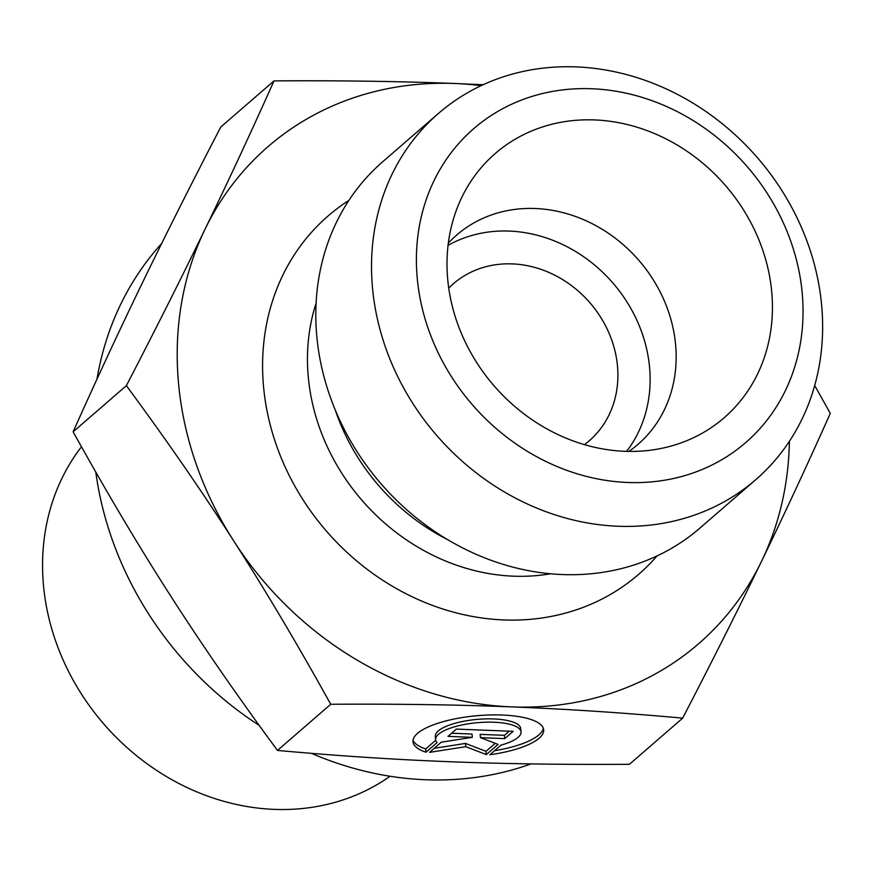 <?xml version="1.0" encoding="UTF-8"?>
<svg xmlns="http://www.w3.org/2000/svg" width="874" height="874" viewBox="0 0 874 874"><rect width="100%" height="100%" fill="white"/><g stroke="black" fill="none" stroke-linecap="round" stroke-linejoin="round"><path stroke-width="1.31" d="M425.999 752.219A65.616 20.124 -5.2 0 1 412.987 741.753A65.616 20.124 -5.2 0 1 476.505 715.762A65.616 20.124 -5.2 0 1 543.672 729.856A65.616 20.124 -5.2 0 1 489.866 754.743L500.944 745.14A42.87 13.154 174.8 0 0 521.024 731.92A42.87 13.154 174.8 0 0 477.138 722.711A42.87 13.154 174.8 0 0 435.623 739.688A42.87 13.154 174.8 0 0 437.076 742.627L425.999 752.219L425.704 748.942L435.722 740.256M494.509 750.711A65.616 20.124 174.8 0 0 543.3 728.239M413.052 740.092A65.616 20.124 174.8 0 0 425.704 748.942M435.623 739.688L435.328 736.411A42.87 13.154 -5.2 0 1 476.833 719.422A42.87 13.154 -5.2 0 1 520.729 728.632L521.024 731.92M448.001 736.367L456.392 729.091L513.158 731.33L504.779 738.606L480.449 737.645L498.06 744.419L486.326 754.601L465.766 746.691L429.549 752.361L441.294 742.179L472.321 737.328L448.001 736.367M451.607 733.242L472.026 734.04L472.321 737.328M434.236 748.297L465.471 743.413L486.02 751.312L495.241 743.326M465.766 746.691L465.471 743.413M486.326 754.601L486.02 751.312M480.449 737.645L480.154 734.368L504.473 735.318L509.258 731.177M504.779 738.606L504.473 735.318M531.097 763.898A327.105 286.366 -130.9 0 1 311.395 753.333M259.196 725.398A327.105 286.366 -130.9 0 1 95.779 472.036M96.981 379.141A327.105 286.366 -130.9 0 1 161.668 243.496M390.066 776.254A227.71 199.348 -130.9 0 1 110.594 731.527A227.71 199.348 -130.9 0 1 81.479 446.767M273.999 80.889L220.751 127.047C191.122 184.217 164.858 236.45 141.959 283.744C119.017 331.082 96.074 380.441 73.132 431.811C106.18 491.439 138.573 545.988 170.332 595.434C202.036 644.925 237.75 696.589 277.484 750.427C336.807 755.802 393.813 759.55 448.482 761.669C503.107 763.854 563.424 764.717 629.444 764.291L682.681 718.133C623.359 712.769 566.363 709.011 511.683 706.891C457.069 704.717 396.741 703.843 330.722 704.269C297.684 644.641 265.292 590.092 233.533 540.645C201.828 491.155 166.115 439.491 126.38 385.653C156.009 328.482 182.273 276.25 205.161 228.955C228.114 181.617 251.057 132.258 273.999 80.889C340.008 80.463 400.336 81.326 454.95 83.5L483.125 84.734M277.484 750.427L330.722 704.269M814.699 385.532L830.3 413.369C807.358 464.739 784.415 514.098 761.472 561.436C738.574 608.73 712.321 660.962 682.681 718.133M73.132 431.811L126.38 385.653M584.444 444.648A103.842 90.907 49.1 0 0 589.262 440.791A103.842 90.907 49.1 0 0 608.839 332.71A103.842 90.907 49.1 0 0 512.284 263.893A103.842 90.907 49.1 0 0 453.224 283.864A103.842 90.907 49.1 0 0 448.723 288.07M481.115 85.674A328.832 287.885 49.1 0 0 454.95 83.5A328.832 287.885 49.1 0 0 205.161 228.955A328.832 287.885 49.1 0 0 233.533 540.645A328.832 287.885 49.1 0 0 511.683 706.891A328.832 287.885 49.1 0 0 761.472 561.436A328.832 287.885 49.1 0 0 789.397 441.304M628.887 451.421A138.453 121.213 49.1 0 0 637.965 444.374A138.453 121.213 49.1 0 0 664.076 300.274A138.453 121.213 49.1 0 0 535.336 208.515A138.453 121.213 49.1 0 0 456.589 235.128A138.453 121.213 49.1 0 0 448.318 243.125M594.637 119.935A174.8 153.026 -130.9 0 1 767.82 267.794A174.8 153.026 -130.9 0 1 670.861 446.122A174.8 153.026 -130.9 0 1 624.801 451.312A174.8 153.026 -130.9 0 1 459.527 202.32A174.8 153.026 -130.9 0 1 594.637 119.935M626.603 451.377A138.453 121.213 49.1 0 0 612.827 282.925A138.453 121.213 49.1 0 0 448.045 245.386M755.791 479.662L700.063 527.972A242.295 212.12 -130.9 0 1 562.266 574.546A242.295 212.12 -130.9 0 1 336.96 413.981A242.295 212.12 -130.9 0 1 382.648 161.799L438.377 113.5A242.295 212.12 49.1 0 0 392.677 365.671A242.295 212.12 49.1 0 0 617.984 526.246A242.295 212.12 49.1 0 0 755.791 479.662A242.295 212.12 49.1 0 0 757.365 157.637A242.295 212.12 49.1 0 0 438.377 113.5M627.641 482.481A207.684 181.825 -130.9 0 1 434.05 180.634A207.684 181.825 -130.9 0 1 767.481 193.755A207.684 181.825 -130.9 0 1 627.641 482.481M335.266 410.015A202.495 177.269 49.1 0 0 447.641 539.64M550.576 573.781A202.495 177.269 -130.9 0 1 513.431 576.174A202.495 177.269 -130.9 0 1 316.082 303.267M348.868 200.419A237.105 207.575 49.1 0 0 277.834 449.225A237.105 207.575 49.1 0 0 503.774 619.939A237.105 207.575 49.1 0 0 657.04 555.93"/></g></svg>

